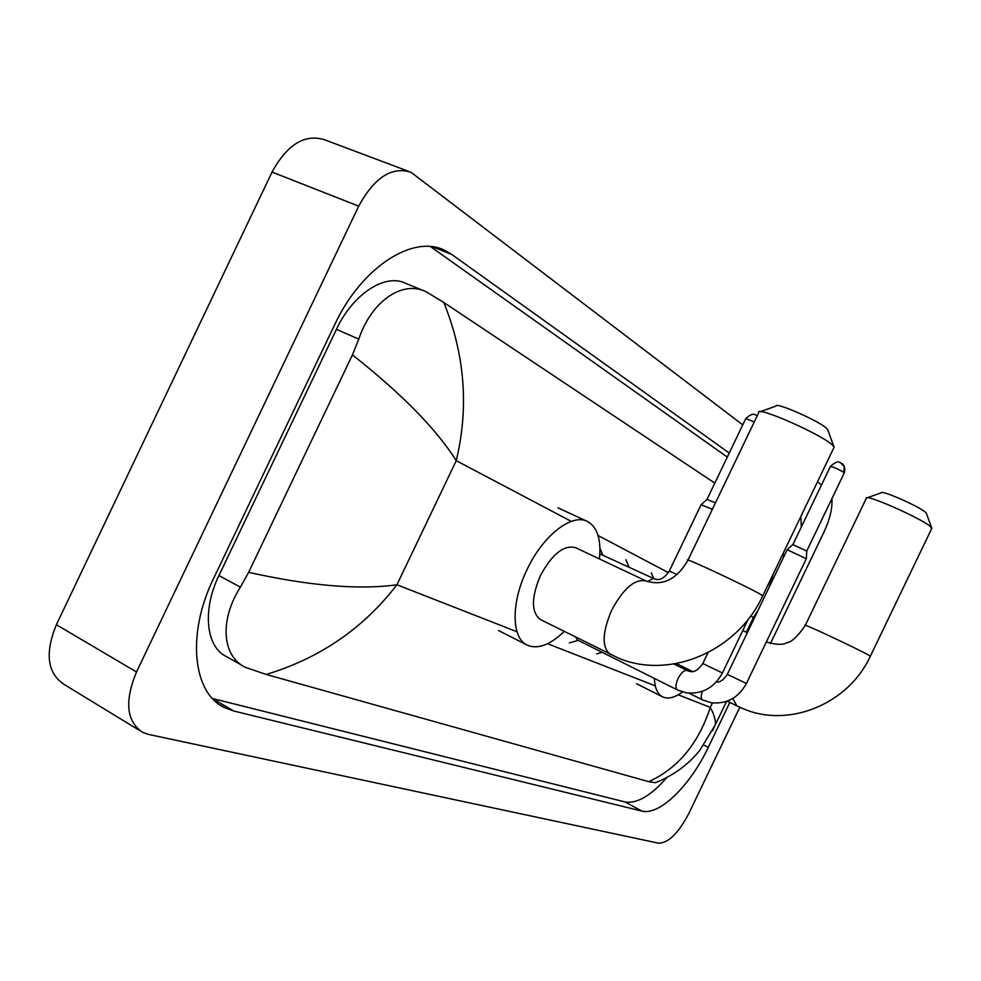 <?xml version="1.0" encoding="UTF-8"?>
<svg xmlns="http://www.w3.org/2000/svg" width="981" height="981" viewBox="0 0 981 981"><rect width="100%" height="100%" fill="white"/><g stroke="black" fill="none" stroke-linecap="round" stroke-linejoin="round"><path stroke-width="1.47" d="M739.821 707.289L688.858 813.433C678.496 833.127 668.429 843.059 658.619 843.206L148.364 734.377L142.748 732.427C126.439 721.587 124.366 701.44 136.506 671.985L358.703 206.157C374.386 177.512 391.799 166.206 410.953 172.239L742.752 424.859M831.888 498.679C832.55 508.158 829.926 519.256 824.015 531.972L770.477 643.475M817.455 481.892L821.502 484.982M139.67 730.551L64.219 684.493C47.296 673.309 44.685 653.383 56.383 624.713L272.044 172.067C287.359 144.281 304.932 133.539 324.748 139.842L408.01 171.123M729.239 453.05L451.775 254.459L444.81 250.4C413.32 234.054 361.351 267.175 334.631 324.797L213.711 578.214C186.255 634.217 192.914 693.542 224.735 707.718L233.736 711.004L641.819 811.079C659.355 815.996 690.354 785.462 708.282 747.338L729.852 702.408M801.33 526.993L800.852 516.472M212.448 698.484L624.885 801.906C636.865 803.966 650.832 795.861 666.786 777.577M727.301 457.085L430.463 246.599M423.657 290.744L405.778 283.374C385.496 272.951 352.915 293.773 336.434 329.358L218.947 575.565C201.963 610.157 206.096 647.423 226.513 656.608L242.626 665.743M443.829 302.491C464.896 354.705 469.028 407.434 456.251 460.678C436.287 429.004 401.683 393.749 352.437 354.914L358.801 339.132C371.198 301.731 402.075 279.683 426.306 291.835L443.829 302.491L714.818 483.118M662.2 779.858L655.369 782.728L648.748 781.673C677.981 768.344 698.497 743.573 710.293 707.375C714.119 714.511 715.811 720.287 715.37 724.701L712.439 730.845M352.437 354.914L248.647 572.34C309.665 585.902 359.083 590.047 396.925 584.774C363.375 628.404 319.794 658.3 266.17 674.438L648.748 781.673M266.17 674.438L245.655 667.46C221.743 656.387 219.474 619.784 240.406 587.165L248.647 572.34M746.345 632.291L753.445 617.503L758.178 610.084M769.116 587.3L773.175 574.13M760.349 411.652L775.959 406.073C775.309 401.793 817.933 420.395 826.358 428.108L828.001 430.377M833.678 448.109L834.169 447.066L831.863 444.528C819.65 433.553 757.062 406.134 758.534 412.302M646.393 581.12L575.516 547.656C563.867 544.676 552.168 553.995 540.421 575.602C531.077 597.92 531.15 612.61 540.629 619.661L618.778 658.251C670.293 679.808 737.577 650.943 762.789 595.749L762.666 596.019M564.198 631.433C550.206 644.909 537.956 649.508 527.435 645.24C511.432 638.521 510.745 602.788 527.079 569.507C542.959 535.479 571.984 513.038 587.411 521.451C597.368 527.018 601.378 539.525 599.416 558.937M867.278 497.772L881.281 492.793C880.815 489.568 919.209 506.441 925.451 512.229L926.481 513.627M931.607 528.796L930.454 526.576C921.417 518.36 865.119 493.517 866.198 498.152M682.518 691.997C674.707 697.675 668.122 699.318 662.751 696.927C657.601 694.315 654.805 688.159 654.364 678.447M677.859 690.146L577.417 639.955L575.749 637.209M787.142 549.691L806.308 558.765M787.253 549.593L792.869 544.565L806.738 551.101M669.324 571.016L701.108 504.725L712.365 509.298M701.219 504.59L706.982 499.415L715.456 502.861M599.845 553.885L653.738 578.557L651.286 572.769M571.285 521.377L456.251 460.678L396.925 584.774L517.024 631.764M712.427 702.936L710.293 707.375L678.19 694.818M655.283 685.854L547.57 643.72M753.445 617.503L750.649 616.031M668.429 572.646L598.079 535.528M358.703 206.157L272.044 172.067M136.506 671.985L56.383 624.713M624.885 801.906L641.819 811.079M703.806 745.045L708.282 747.338M212.656 698.705L233.736 711.004M432.584 246.844L451.775 254.459M336.434 329.358L358.801 339.132M218.947 575.565L240.406 587.165M834.169 447.066L762.789 595.749L760.067 594.069C745.597 585.743 680.753 555.491 687.877 560.372C676.853 579.317 662.972 586.209 646.234 581.046C635.124 578.373 623.597 588.11 611.666 610.231C602.027 633.003 601.66 647.791 610.587 654.609M732.782 698.521L736.927 705.915L744.15 709.116C789.644 728.135 848.59 703.769 870.355 656.191L870.282 656.35M767.78 642.432L767.682 642.383C776.67 644.885 783.169 644.971 787.167 642.616C791.655 642.101 797.676 636.387 805.242 625.461C799.871 621.782 857.958 648.956 868.639 655.136L870.355 656.191L931.901 528.183M766.431 641.795L767.682 642.383L766.357 641.954M708 652.684L702.801 663.512L722.408 672.966C714.438 687.558 702.506 694.205 686.626 692.905L677.466 689.999C675.308 688.294 675.517 684.48 678.067 678.545C681.022 672.954 683.904 670.244 686.7 670.391L687.313 670.673M748.184 619.269L722.421 672.941M792.93 544.48L830.343 466.564C833.261 466.833 837.774 468.795 843.868 472.45L844.2 473.038M840.619 462.811L844.236 466.576L843.868 472.45M716.265 682.028C719.882 682.568 723.573 680.005 727.326 674.339L746.406 683.475M702.985 700.103L702.617 699.98C700.912 698.828 700.802 695.946 702.31 691.347M707.043 499.329L745.56 419.01C745.977 418.495 748.859 419.512 754.205 422.051M756.118 415.147L755.296 414.767C755.652 415.662 753.482 411.149 745.658 418.813M647.472 581.586L653.383 578.398L654.18 578.729M654.989 578.998C659.551 580.813 664.333 578.165 669.3 571.065L677.086 574.51M219.94 704.922L224.735 707.718M440.444 248.671L444.81 250.4M726.553 701.415L715.37 724.701L699.931 750.158C688.392 764.579 673.542 775.431 655.369 782.728M783.451 557.441L783.328 552.977M827.67 429.42L833.752 446.38M526.834 644.934L498.458 630.476M587.411 521.451L557.895 507.802M688.012 560.09L758.632 412.842M926.272 513.063L931.643 527.753M727.313 701.145L736.927 705.915M662.751 696.927L636.571 683.72M805.327 625.289L866.235 498.495M742.752 630.587L747.301 632.733M689.668 671.36C693.923 672.696 698.3 670.084 702.788 663.548M578.226 640.36L569.348 642.886M688.478 671.09L673.837 664.002M830.417 466.404C839.172 458.568 839.932 463.596 839.969 462.492L842.471 463.964C841.686 463.142 846.26 466.098 844.273 472.879L806.762 551.015L806.345 558.618M806.357 558.643L746.394 683.512C738.705 697.601 727.154 704.039 711.752 702.837L702.617 699.98L688.993 693.175M602.175 652.34L596.656 653.873M676.387 663.561L692.39 671.445M727.338 674.315L787.167 549.703M602.518 554.461L599.931 548.097M628.87 566.846L625.89 559.673"/></g></svg>
